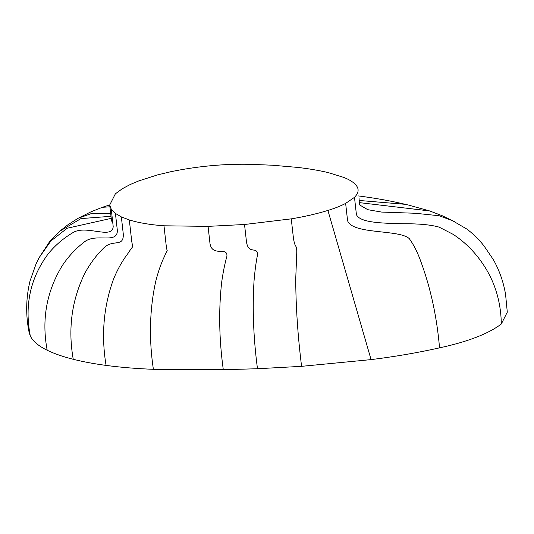 <?xml version="1.0" encoding="UTF-8"?>
<svg xmlns="http://www.w3.org/2000/svg" width="534" height="534" viewBox="0 0 534 534"><rect width="100%" height="100%" fill="white"/><g stroke="black" fill="none" stroke-linecap="round" stroke-linejoin="round"><path stroke-width="0.8" d="M111.319 218.346L67.144 228.252L50.87 241.008L39.082 257.748L36.052 263.909L30.004 281.071C25.886 298.126 25.605 315.327 29.17 332.675L30.318 336.053C33.008 341.373 38.635 346.105 47.186 350.244C54.368 353.728 63.059 356.745 73.245 359.295C83.164 361.778 94.104 363.814 106.072 365.41C120.777 367.365 136.544 368.66 153.378 369.308L223.285 369.708L257.475 368.734L301.583 366.337L371.07 359.609C394.693 356.685 417.515 352.767 439.542 347.861C467.911 341.7 488.503 333.743 501.319 323.998L507.293 312.13M249.091 164.292C223.159 163.825 197.026 166.308 170.68 171.741L157.443 174.918L138.673 180.946L130.116 184.564L122.359 188.702L115.364 193.835L109.684 205.076L111.252 209.208L115.437 213.433L121.358 216.904L129.321 219.941C138.747 222.852 150.301 224.807 163.985 225.795L208.073 226.369L244.525 224.494L291.264 218.853C304.46 216.671 316.675 213.867 327.916 210.436C334.851 208.313 340.759 205.964 345.638 203.387L354.483 197.333C358.327 193.395 359.108 189.703 356.839 186.259C354.509 182.882 350.197 179.951 343.896 177.455L328.343 172.636C319.052 170.433 308.752 168.684 297.438 167.396L272.18 165.206L249.091 164.292M109.884 206.838L102.421 207.279L91.014 211.804L77.864 218.406L67.324 225.188L59.775 231.215L51.691 239.212L49.535 241.735L39.082 257.748M111.252 209.208L113.188 226.469C112.587 239.879 86.802 224.734 73.405 232.35C63.813 237.95 55.489 245.019 48.42 253.557C30.351 277.693 24.31 305.194 30.318 336.053M129.321 219.941L131.257 237.203C132.572 251.127 134.595 242.763 128.34 252.936C122.727 260.185 117.867 268.715 113.769 278.528C103.603 305.995 101.039 334.958 106.072 365.41M163.985 225.795L165.92 243.063C167.329 256.834 168.59 245.82 164.672 255.946C161.081 263.349 158.051 272.026 155.581 281.979C149.587 309.787 148.852 338.896 153.378 369.308M208.073 226.369L210.009 243.631C212.358 257.395 227.824 246.174 226.903 256.293C224.801 263.703 223.052 272.387 221.657 282.353C218.573 310.181 219.12 339.304 223.285 369.708M291.264 218.853L293.199 236.121C294.855 250.119 297.017 242.883 296.737 253.29L295.723 279.169C295.856 306.856 297.812 335.913 301.583 366.337M327.916 210.436L371.07 359.609M345.638 203.387L347.574 220.655C352.26 234.7 399.599 229.206 409.311 238.678C413.923 245.046 417.875 252.969 421.172 262.441C430.798 288.801 436.919 317.276 439.542 347.861M354.483 197.333L356.418 214.601C359.869 222.818 382.364 223.265 403.717 223.746C419.123 223.673 430.931 224.794 439.128 227.13L453.046 234.299C464.226 241.582 473.825 250.96 481.848 262.448C494.424 280.323 500.919 300.836 501.319 323.998M359.522 204.876L367.779 209.688L381.63 212.071L415.298 213.266L439.215 215.749L452.465 220.675L466.849 229.066C473.184 233.819 478.864 239.386 483.904 245.767L493.416 259.724C499.49 270.611 503.549 282.219 505.585 294.534L507.3 312.25M110.638 213.567L91.908 213.38L77.997 218.333M111.005 216.303L80.981 218.593L59.821 231.175M115.437 213.433L117.373 230.701C117.133 244.378 96.294 232.751 84.599 241.748C76.082 248.25 68.699 256.12 62.458 265.351C46.531 291.31 41.445 319.612 47.186 350.244M121.358 216.904L123.294 234.172C123.728 248.01 112.647 238.551 103.442 248.297C96.3 255.272 90.126 263.556 84.906 273.148C71.73 300.061 67.845 328.777 73.245 359.295M244.525 224.494L246.468 241.755C248.504 255.572 258.042 245.246 257.395 255.426C255.94 262.821 254.811 271.492 253.997 281.431C252.315 309.226 253.476 338.322 257.475 368.734M359.269 202.613L429.636 210.937L408.69 205.129M359.202 200.464L405.339 204.328C390.955 200.917 375.349 198.127 358.521 195.945M406.608 204.635L407.642 204.882M109.67 204.922L102.421 207.279M109.684 205.076L111.573 221.129M359.435 204.749L359.042 198.094M455.302 222.064L442.232 215.729L429.636 210.937"/></g></svg>
